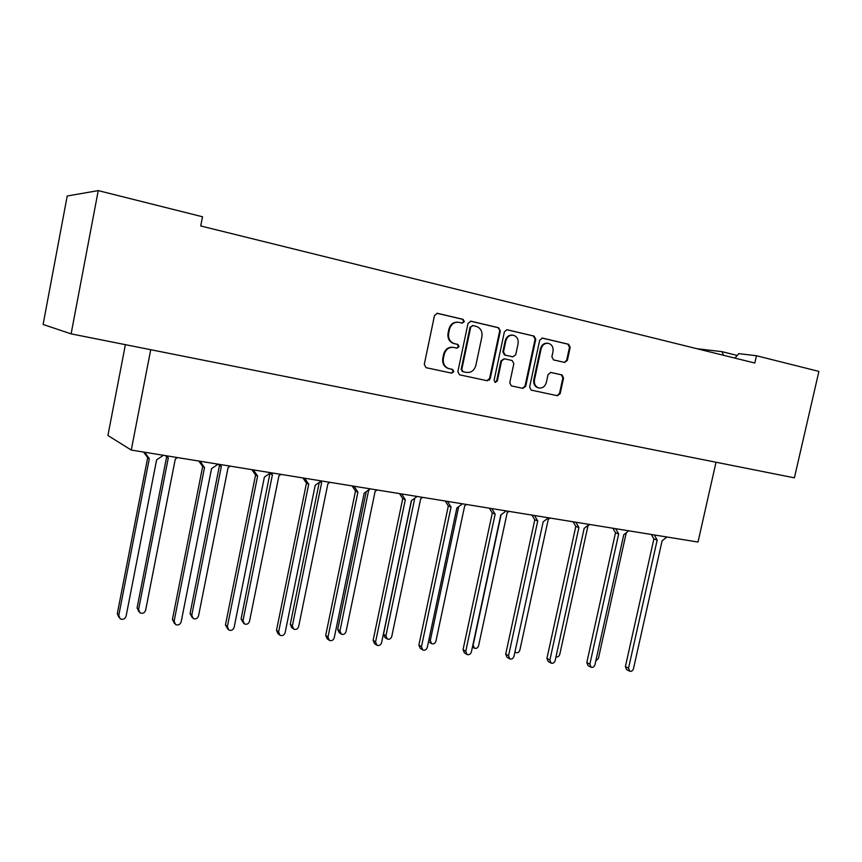 <?xml version="1.0" encoding="UTF-8"?>
<svg xmlns="http://www.w3.org/2000/svg" width="862" height="862" viewBox="0 0 862 862"><rect width="100%" height="100%" fill="white"/><g stroke="black" fill="none" stroke-linecap="round" stroke-linejoin="round"><path stroke-width="1.29" d="M464.349 321.634L463.088 319.349L437.497 313.315L434.502 315.47L424.276 364.454L425.99 367.654L451.763 373.16L453.821 371.641L452.647 369.421L448.822 368.591C444.566 366.9 442.756 363.505 443.391 358.409L444.242 354.368C445.816 349.229 448.973 346.923 453.724 347.44L457.011 348.173L459.08 346.664L457.862 344.423L454.274 343.604C449.899 341.945 448.024 338.507 448.66 333.282L449.511 329.23C451.085 324.08 454.252 321.795 459.004 322.356L462.28 323.131L464.349 321.634M462.107 323.088L463.713 321.558L462.452 319.274L436.926 313.251M451.3 373.063L453.207 371.522L452.033 369.302L449.264 368.699M456.731 348.119L458.455 346.567L457.237 344.326L454.522 343.669M500.348 330.933L498.602 327.732L470.975 321.214L468.034 323.347L457.862 371.662L459.521 374.808L487.342 380.756L490.219 378.612L500.348 330.933L497.967 327.657L470.415 321.16M756.459 355.737L754.8 363.031L200.727 225.963L202.516 216.771L98.236 190.61L71.115 333.863L794.398 477.839L818.9 371.403L756.459 355.737L738.788 353.657L734.93 358.118M564.632 362.428L567.379 360.348L570.191 347.343L568.586 344.25L542.489 338.098L539.698 340.178L529.624 387.07L531.186 390.12L557.434 395.723L560.171 393.632L563.565 377.965L562.013 374.927L550.829 372.438L548.06 374.539L546.379 382.351C545.043 386.629 542.457 388.482 538.642 387.911C535.324 386.596 533.934 383.87 534.483 379.765L541.099 348.927C542.392 344.757 544.892 342.904 548.62 343.367C552.089 344.66 553.544 347.429 552.995 351.685L551.885 356.803L553.49 359.885L564.632 362.428M507.255 329.78L534.084 336.105L535.776 339.251L525.701 386.23L522.889 388.353L511.328 385.874L509.744 382.803L513.827 363.656L512.19 360.531L504.442 358.797L501.587 360.919L497.32 380.961L495.219 382.437L494.098 380.271L504.389 331.881L506.802 329.726M723.444 355.284L722.065 351.674L696.852 348.701M722.065 351.674L737.118 355.424M71.115 333.863L43.1 324.478L67.214 196.008L98.236 190.61M716.02 462.237L698.004 542.047L131.272 450.072L150.721 349.713M125.389 344.671L107.922 435.493L131.272 450.072M489.368 380.142L489.713 378.515M457.927 322.194C453.369 321.903 450.363 324.22 448.897 329.144L449.511 329.23M453.908 343.572L453.66 343.518C449.274 341.848 447.41 338.41 448.046 333.195L448.897 329.144M452.992 347.321C448.294 346.869 445.169 349.185 443.628 354.26L444.242 354.368M448.649 368.58L448.208 368.473C443.952 366.781 442.141 363.398 442.788 358.301L443.628 354.26M547.715 343.227C544.084 342.904 541.659 344.768 540.42 348.83L541.099 348.927M538.707 387.932L537.974 387.781C534.645 386.456 533.255 383.752 533.804 379.636L540.42 348.83M556.917 395.615L559.492 393.492L562.875 377.847L561.324 374.808L550.473 372.395M564.373 362.363L566.679 360.241L569.491 347.246L567.886 344.153L541.961 338.044M506.705 329.726L534.084 336.105M522.404 388.245L525.033 386.101L535.097 339.165L533.427 336.029L534.106 336.115M504.216 358.764L500.941 360.812L496.674 380.832L497.32 380.961M495.014 382.362L496.674 380.832M518.084 343.744C518.633 339.423 517.125 336.611 513.547 335.286C509.722 334.801 507.158 336.676 505.843 340.91L503.494 351.944L505.229 355.112L512.901 356.836L515.735 354.724L518.084 343.744M512.61 335.135C508.892 334.833 506.425 336.73 505.197 340.824L505.843 340.91M512.491 356.771L504.507 354.982L502.848 351.847L505.197 340.824M486.879 380.659L489.573 378.483L499.691 330.857M472.785 325.588L470.727 327.086L461.795 369.432L462.969 371.641L466.493 372.406C471.169 372.869 474.272 370.574 475.824 365.51L481.912 336.708C482.558 331.461 480.684 328.034 476.287 326.407L472.785 325.588M472.462 325.545L470.727 327.086M466.126 372.33L462.344 371.522L461.181 369.313L470.092 327M497.967 327.657L498.602 327.732L497.967 327.657M118.978 617.397L117.297 613.679L147.682 457.668L143.598 452.065M163.403 455.287L156.615 459.845L126.1 616.158C124.968 619.045 123.007 619.94 120.217 618.851L118.773 615.403L149.309 458.67L144.622 452.238M147.682 457.668L149.309 458.67M166.754 455.826L168.284 457.948L138.588 609.52L140.01 612.882C142.683 613.906 144.547 613.033 145.624 610.264L175.288 459.08L177.529 457.571M165.655 455.653L166.614 456.979L137.08 607.882L138.879 611.654M168.284 457.948L166.614 456.979M174.49 623.474L172.422 619.422L202.678 466.493L198.788 461.03M218.108 464.165L211.546 468.648L181.16 621.858C180.093 624.648 178.229 625.543 175.568 624.562L174.124 621.136L204.531 467.527L200.059 461.235M202.678 466.493L204.531 467.527M219.875 464.446L221.34 466.525L191.773 615.177L193.196 618.517C195.739 619.444 197.527 618.571 198.54 615.888L228.085 467.613L230.24 466.126M218.549 464.23L219.465 465.534L190.06 613.539L192.226 617.591M221.34 466.525L219.465 465.534M227.88 629.217L225.456 624.939L255.561 474.994L251.855 469.639M270.722 472.699L264.375 477.117L234.13 627.342C233.117 630.036 231.339 630.941 228.796 630.047L227.363 626.642L257.619 476.039L253.353 469.887M255.561 474.994L257.619 476.039M271.024 472.753L272.414 474.779L242.998 620.618L244.409 623.937C246.844 624.778 248.547 623.905 249.517 621.319L278.922 475.835L281.012 474.369M269.978 473.216L241.091 618.991L243.58 623.226M272.414 474.779L270.366 473.777M279.266 634.691L277.93 633.602L276.508 630.251L306.473 483.162L302.928 477.925M321.354 480.921L315.212 485.263L285.128 632.633C284.148 635.24 282.456 636.134 280.031 635.316L278.609 631.954L308.715 484.228L304.642 478.205M306.473 483.162L308.715 484.228M320.718 481.373L321.634 482.731L292.358 625.866L293.759 629.152C296.086 629.928 297.713 629.055 298.651 626.534L327.894 483.744L329.92 482.311M319.263 482.397L290.278 624.25L291.668 627.514L293.069 628.613M321.634 482.731L319.91 481.944M328.734 639.906L327.107 638.688L325.707 635.38L355.5 491.038L352.105 485.909M370.121 488.829L364.173 493.118L334.251 637.718C333.325 640.25 331.698 641.134 329.37 640.391L327.969 637.061L357.913 492.105L354.023 486.222M355.5 491.038L357.913 492.105M368.72 489.842L339.973 630.93L341.341 634.173C343.572 634.885 345.145 634.023 346.039 631.577L375.121 491.383L377.093 489.961M366.231 491.631L337.721 629.325L339.1 632.557L340.77 633.764M369.087 490.403L368.365 490.09M376.403 644.905L374.507 643.591L373.127 640.315L402.748 498.624L399.515 493.603M417.122 496.458L411.357 500.682L381.607 642.621C380.713 645.078 379.151 645.961 376.931 645.272L375.552 641.996L405.323 499.712L401.606 493.948M402.748 498.624L405.323 499.712M414.784 498.171L385.917 635.822L387.264 639.022C389.408 639.679 390.906 638.817 391.768 636.447L420.688 498.742L422.595 497.352M411.53 500.553L383.515 634.216L384.872 637.406L386.779 638.699M422.358 649.7L420.236 648.31L418.878 645.078L448.326 505.94L445.234 501.027M462.463 503.817L456.86 507.977L427.293 647.351C426.431 649.743 424.934 650.627 422.8 649.991L421.453 646.748L451.041 507.039L447.486 501.393M448.326 505.94L451.041 507.039M458.703 506.608L430.278 640.541L431.603 643.698C433.661 644.302 435.105 643.451 435.935 641.145L464.683 505.854L466.536 504.485M428.5 641.694L431.205 643.451M466.708 654.301L464.37 652.868L463.045 649.668L492.31 512.998L489.347 508.181M506.209 510.918L500.779 515.013L471.395 651.92C470.566 654.247 469.122 655.12 467.075 654.538L465.749 651.327L495.154 514.108L491.749 508.58M492.31 512.998L495.154 514.108M501.113 514.754L473.141 645.099L474.445 648.224C476.417 648.784 477.807 647.933 478.604 645.681L507.179 512.728L508.979 511.371M509.528 658.74L506.996 657.264L505.703 654.118L534.785 519.818L531.94 515.099M548.458 517.782L543.179 521.812L513.989 656.327C513.181 658.6 511.802 659.462 509.83 658.924L508.537 655.766L537.748 520.939L534.494 515.508M534.785 519.818L537.748 520.939M514.97 651.823L515.853 652.588C517.75 653.105 519.086 652.265 519.872 650.067L548.264 519.366L550.01 518.03M550.893 663.018L548.2 661.51L546.939 658.406L575.827 526.413L573.101 521.779M589.274 524.408L584.156 528.374L555.16 660.594C554.374 662.803 553.038 663.665 551.152 663.158L549.881 660.044L578.908 527.533L575.784 522.21M575.827 526.413L578.908 527.533M555.979 656.844C557.789 657.253 559.05 656.413 559.783 654.312L587.992 525.788L589.694 524.473M590.879 667.145L588.046 665.615L586.806 662.555L615.5 532.781L612.893 528.234M628.743 530.809L623.765 534.72L594.963 664.71C594.198 666.876 592.916 667.727 591.095 667.253L589.867 664.182L618.69 533.912L615.694 528.697M615.5 532.781L618.69 533.912M595.771 661.057L598.411 658.417L626.275 532.748M629.562 671.121L626.588 669.591L625.392 666.574L653.881 538.944L651.381 534.483M666.919 537.004L662.081 540.862L633.473 668.697C632.74 670.808 631.49 671.649 629.745 671.218L628.538 668.19L657.167 540.075L654.301 534.957M653.881 538.944L657.167 540.075M451.936 369.281L452.55 369.399M457.183 344.315L457.808 344.412M448.046 333.195L448.66 333.282M442.788 358.301L443.391 358.409M436.959 313.251L437.497 313.315M533.804 379.636L534.483 379.765M561.248 374.798L561.938 374.916M562.875 377.847L563.565 377.965M559.492 393.492L560.171 393.632M569.491 347.246L570.191 347.343M566.679 360.241L567.379 360.348M535.097 339.165L535.776 339.251M525.033 386.101L525.701 386.23M500.941 360.812L501.587 360.919M502.848 351.847L503.494 351.944M504.582 355.004L505.229 355.112M512.243 356.728L512.901 356.836M489.573 378.483L490.219 378.612M461.181 369.313L461.795 369.432M462.441 371.544L463.066 371.662M465.868 372.276L466.493 372.406M117.297 613.679L118.773 615.403M138.588 609.52L137.08 607.882M172.422 619.422L174.124 621.136M191.773 615.177L190.06 613.539M225.456 624.939L227.363 626.642M242.998 620.618L241.091 618.991M276.508 630.251L278.609 631.954M292.358 625.866L290.278 624.25M325.707 635.38L327.969 637.061M339.973 630.93L337.721 629.325M373.127 640.315L375.552 641.996M385.917 635.822L383.515 634.216M418.878 645.078L421.453 646.748M430.278 640.541L428.92 639.69M463.045 649.668L465.749 651.327M505.703 654.118L508.537 655.766M546.939 658.406L549.881 660.044M586.806 662.555L589.867 664.182M625.392 666.574L628.538 668.19M452.033 369.302L452.647 369.421M457.237 344.326L457.862 344.423M453.66 343.518L454.274 343.604M448.208 368.473L448.822 368.591M537.974 387.781L538.642 387.911M561.324 374.808L562.013 374.927M504.507 354.982L505.164 355.09M462.344 371.522L462.969 371.641M474.1 648.019L472.451 647.028M515.573 652.426L514.916 652.06"/></g></svg>
